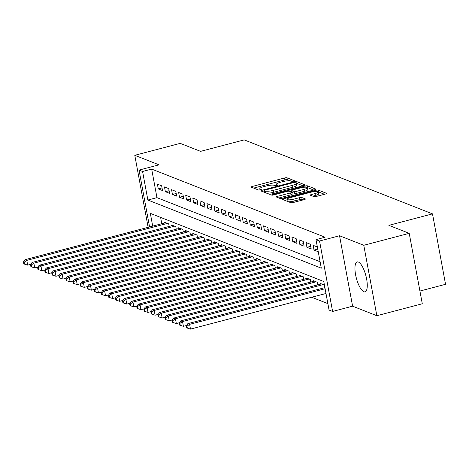 <?xml version="1.0" encoding="UTF-8"?>
<svg xmlns="http://www.w3.org/2000/svg" width="469" height="469" viewBox="0 0 469 469"><rect width="100%" height="100%" fill="white"/><g stroke="black" fill="none" stroke-linecap="round" stroke-linejoin="round"><path stroke-width="0.7" d="M293.629 181.21L294.391 180.694L287.01 177.792A1.946 0.416 -10.5 0 0 284.531 177.986L252.416 186.428A1.946 0.416 -10.5 0 0 251.196 187.055A1.946 0.416 -10.5 0 0 251.325 187.172L258.706 190.074L261.297 189.494L260.254 189.042A6.226 1.337 -10.5 0 1 259.838 188.673A6.226 1.337 -10.5 0 1 263.736 186.662L266.415 185.959A6.226 1.337 -10.5 0 1 274.347 185.337L277.038 185.572L277.888 185.132L276.845 184.68A6.226 1.337 -10.5 0 1 276.429 184.311A6.226 1.337 -10.5 0 1 280.327 182.3L283.006 181.597A6.226 1.337 -10.5 0 1 290.938 180.97L291.894 181.351L293.629 181.21M358.357 262.036A15.459 4.919 -104.7 0 0 357.179 261.931A15.459 4.919 -104.7 0 0 355.936 276.417A15.459 4.919 -104.7 0 0 363.862 291.73A15.459 4.919 -104.7 0 0 365.04 291.835A15.459 4.919 -104.7 0 0 366.283 277.343A15.459 4.919 -104.7 0 0 358.357 262.036M313.931 196.617A1.946 0.416 -10.5 0 0 316.411 196.423L325.422 194.055A1.946 0.416 -10.5 0 0 326.641 193.427A1.946 0.416 -10.5 0 0 326.512 193.31L318.31 190.092A1.946 0.416 -10.5 0 0 315.83 190.285L283.716 198.727A1.946 0.416 -10.5 0 0 282.502 199.354A1.946 0.416 -10.5 0 0 282.631 199.472L290.827 202.69A1.946 0.416 -10.5 0 0 293.307 202.497L304.188 199.636A1.946 0.416 -10.5 0 0 305.407 199.008A1.946 0.416 -10.5 0 0 305.278 198.891L301.772 197.513A1.946 0.416 -10.5 0 0 299.292 197.707L293.893 199.126A5.206 1.12 -10.5 0 1 286.917 199.348A5.206 1.12 -10.5 0 1 290.176 197.666L311.316 192.108A5.206 1.12 -10.5 0 1 318.293 191.891A5.206 1.12 -10.5 0 1 315.039 193.568L311.51 194.494A1.946 0.416 -10.5 0 0 310.296 195.122A1.946 0.416 -10.5 0 0 310.425 195.239L313.931 196.617M409.226 233.333L422.282 303.765L376.841 315.713L363.786 245.281L409.226 233.333L388.871 225.337L432.494 213.87L244.197 139.891L200.574 151.358L180.225 143.362L134.785 155.309L159.026 164.836L139.035 170.089L142.576 171.484L151.663 169.092L325.093 237.232L316.006 239.618L319.547 241.013L332.603 311.445L329.062 310.056L323.768 281.5L150.338 213.36L152.701 226.122M363.786 245.281L339.538 235.755L319.547 241.013M303.812 185.56A1.946 0.416 -10.5 0 0 305.032 184.933A1.946 0.416 -10.5 0 0 304.903 184.821L296.701 181.597A1.946 0.416 -10.5 0 0 294.221 181.796L262.107 190.238A1.946 0.416 -10.5 0 0 260.893 190.865A1.946 0.416 -10.5 0 0 261.022 190.977L269.218 194.201A1.946 0.416 -10.5 0 0 271.698 194.002L303.812 185.56M307.506 185.841L315.707 189.066A1.946 0.416 -10.5 0 1 315.836 189.177A1.946 0.416 -10.5 0 1 314.617 189.81L282.502 198.252A1.946 0.416 -10.5 0 1 280.022 198.446L276.517 197.068A1.946 0.416 -10.5 0 1 276.388 196.951A1.946 0.416 -10.5 0 1 277.601 196.323L290.628 192.9A1.946 0.416 -10.5 0 0 291.847 192.272A1.946 0.416 -10.5 0 0 291.718 192.161L289.391 191.246A1.946 0.416 -10.5 0 0 286.911 191.44L273.351 195.004L271.528 195.063L272.378 194.623L305.026 186.041A1.946 0.416 -10.5 0 1 307.506 185.841L307.857 187.747L313.708 190.045M134.785 155.309L147.835 225.741L149.464 226.38M161.653 185.812L157.402 184.147L158.288 188.901L162.532 190.572L161.653 185.812M168.729 188.597L164.484 186.926L165.364 191.686L169.614 193.351L168.729 188.597M175.811 191.375L171.56 189.705L172.445 194.465L176.69 196.136L175.811 191.375M182.887 194.154L178.642 192.489L179.521 197.25L183.772 198.915L182.887 194.154M189.968 196.939L185.718 195.268L186.603 200.029L190.848 201.699L189.968 196.939M197.044 199.718L192.8 198.053L193.679 202.807L197.93 204.478L197.044 199.718M204.126 202.502L199.876 200.832L200.761 205.592L205.006 207.257L204.126 202.502M211.202 205.281L206.958 203.61L207.837 208.371L212.088 210.042L211.202 205.281M218.284 208.066L214.034 206.395L214.919 211.156L219.164 212.82L218.284 208.066M225.36 210.845L221.116 209.174L221.995 213.934L226.246 215.605L225.36 210.845M232.442 213.624L228.192 211.959L229.077 216.713L233.322 218.384L232.442 213.624M239.518 216.408L235.274 214.738L236.153 219.498L240.404 221.163L239.518 216.408M246.6 219.187L242.35 217.516L243.235 222.277L247.48 223.948L246.6 219.187M253.676 221.972L249.432 220.301L250.311 225.061L254.561 226.726L253.676 221.972M260.758 224.751L256.508 223.08L257.393 227.84L261.638 229.511L260.758 224.751M267.834 227.529L263.59 225.865L264.469 230.619L268.719 232.29L267.834 227.529M274.916 230.314L270.666 228.643L271.551 233.404L275.795 235.075L274.916 230.314M281.992 233.093L277.748 231.428L278.627 236.183L282.877 237.853L281.992 233.093M289.074 235.878L284.824 234.207L285.709 238.967L289.953 240.632L289.074 235.878M296.15 238.657L291.906 236.986L292.785 241.746L297.035 243.417L296.15 238.657M303.232 241.435L298.982 239.77L299.867 244.525L304.111 246.196L303.232 241.435M310.308 244.22L306.064 242.549L306.943 247.31L311.193 248.98L310.308 244.22M317.372 246.993L313.14 245.334L314.025 250.088L318.258 251.753M151.663 169.092L156.957 197.648L320.11 261.749M311.656 297.252L327.872 303.625M160.615 217.399L161.787 223.731M164.607 222.992L164.461 222.218L168.711 223.883L169.18 226.427M171.683 225.771L171.543 224.997L175.787 226.668L176.262 229.212M178.765 228.555L178.619 227.782L182.869 229.447L183.338 231.991M185.841 231.334L185.701 230.56L189.945 232.231L190.42 234.776M192.923 234.113L192.777 233.339L197.027 235.01L197.496 237.554M199.999 236.898L199.858 236.124L204.103 237.789L204.572 240.339M207.081 239.677L206.935 238.903L211.185 240.574L211.654 243.118M214.157 242.461L214.016 241.687L218.261 243.352L218.73 245.897M221.233 245.24L221.092 244.466L225.337 246.137L225.812 248.681M228.315 248.019L228.169 247.245L232.419 248.916L232.888 251.46M235.391 250.804L235.25 250.03L239.495 251.695L239.97 254.245M242.473 253.582L242.326 252.809L246.577 254.479L247.046 257.024M249.549 256.367L249.408 255.593L253.653 257.258L254.128 259.803M256.631 259.146L256.484 258.372L260.735 260.043L261.204 262.587M263.707 261.931L263.566 261.151L267.811 262.822L268.286 265.366M270.789 264.709L270.642 263.936L274.893 265.601L275.362 268.151M277.865 267.488L277.724 266.714L281.969 268.385L282.444 270.93M284.947 270.273L284.8 269.499L289.051 271.164L289.52 273.708M292.023 273.052L291.882 272.278L296.127 273.949L296.601 276.493M299.105 275.836L298.958 275.057L303.209 276.728L303.678 279.272M306.181 278.615L306.04 277.841L310.285 279.506L310.759 282.057M313.263 281.394L313.116 280.62L317.366 282.291L317.835 284.835M320.339 284.179L320.198 283.405L324.431 285.064M419.919 291.044L445.55 284.302L432.494 213.87M339.538 235.755L352.594 306.187L376.841 315.713M352.594 306.187L332.603 311.445M142.576 171.484L147.864 200.034L321.3 268.174L316.006 239.618M149.57 226.943L139.035 170.089M156.957 197.648L147.864 200.034M158.288 188.901L162.04 187.917M165.364 191.686L169.121 190.695M172.445 194.465L176.197 193.48M179.521 197.25L183.279 196.259M186.603 200.029L190.355 199.044M193.679 202.807L197.437 201.822M200.761 205.592L204.513 204.601M207.837 208.371L211.595 207.386M214.919 211.156L218.671 210.165M221.995 213.934L225.753 212.949M229.077 216.713L232.829 215.728M236.153 219.498L239.911 218.507M243.235 222.277L246.987 221.292M250.311 225.061L254.069 224.071M257.393 227.84L261.145 226.855M264.469 230.619L268.227 229.634M271.551 233.404L275.303 232.413M278.627 236.183L282.385 235.198M285.709 238.967L289.461 237.976M292.785 241.746L296.543 240.761M299.867 244.525L303.619 243.54M306.943 247.31L310.701 246.325M314.025 250.088L317.765 249.109M290.17 180.799L287.362 179.691A1.946 0.416 -10.5 0 0 284.882 179.891L253.676 188.092M264.393 191.633L263.367 191.903M302.904 185.8L297.053 183.502A1.946 0.416 -10.5 0 0 296.408 183.432M294.966 182.558L293.231 182.693L265.044 190.103L264.194 190.543L265.29 191.018A6.226 1.337 -10.5 0 0 273.222 190.391L292.492 185.325A6.226 1.337 -10.5 0 0 296.39 183.32A6.226 1.337 -10.5 0 0 295.974 182.951L294.966 182.558M266.41 193.099A6.226 1.337 -10.5 0 0 273.574 192.296L273.222 190.391M296.39 183.32L296.742 185.22A6.226 1.337 -10.5 0 1 292.844 187.231L273.574 192.296M278.862 197.988L290.979 194.805A1.946 0.416 -10.5 0 0 292.199 194.178L291.847 192.272M290.768 191.786L291.941 191.475M304.141 189.347A5.206 1.12 -10.5 0 0 307.4 187.67A5.206 1.12 -10.5 0 0 300.424 187.887L292.978 189.845A1.946 0.416 -10.5 0 0 291.759 190.473A1.946 0.416 -10.5 0 0 291.888 190.59L294.215 191.504A1.946 0.416 -10.5 0 0 296.695 191.305L304.141 189.347L304.492 191.252A5.206 1.12 -10.5 0 0 307.752 189.576L307.4 187.67M291.759 190.473L292.111 192.378A1.946 0.416 -10.5 0 0 292.24 192.489L291.888 190.59M304.492 191.252L297.047 193.21A1.946 0.416 -10.5 0 1 294.567 193.404L292.24 192.489M307.857 187.747A1.946 0.416 -10.5 0 0 307.4 187.676M318.293 191.891L318.65 193.797A5.206 1.12 -10.5 0 1 315.391 195.473L312.77 196.159M286.917 199.348L287.268 201.248A5.206 1.12 -10.5 0 0 287.286 201.301M288.335 201.711A5.206 1.12 -10.5 0 0 294.245 201.031L293.893 199.126M303.285 199.87L302.124 199.419A1.946 0.416 -10.5 0 0 299.644 199.612L294.245 201.031M287.01 199.858L284.976 200.392M324.513 194.289L318.662 191.991A1.946 0.416 -10.5 0 0 318.304 191.927M165.698 222.705L25.015 259.685L26.786 260.383L27.671 265.137L30.813 264.311M24.159 262.224L23.45 261.942L23.802 263.848L24.511 264.123L24.159 262.224L26.786 260.383L167.468 223.396M23.45 261.942L25.015 259.685M27.671 265.137L24.511 264.123M172.78 225.483L32.097 262.464L33.868 263.162L34.747 267.922L37.895 267.096M31.235 265.003L30.526 264.727L30.884 266.627L31.587 266.908L31.235 265.003L33.868 263.162L174.55 226.181M30.526 264.727L32.097 262.464M34.747 267.922L31.587 266.908M179.856 228.268L39.173 265.249L40.944 265.941L41.829 270.701L44.971 269.874M38.317 267.781L37.608 267.506L37.96 269.411L38.669 269.687L38.317 267.781L40.944 265.941L181.626 228.96M37.608 267.506L39.173 265.249M41.829 270.701L38.669 269.687M186.938 231.047L46.255 268.028L48.026 268.725L48.905 273.486L52.053 272.659M45.393 270.566L44.684 270.285L45.042 272.19L45.745 272.471L45.393 270.566L48.026 268.725L188.708 231.745M44.684 270.285L46.255 268.028M48.905 273.486L45.745 272.471M194.014 233.826L53.331 270.812L55.102 271.504L55.987 276.264L59.129 275.438M52.475 273.345L51.766 273.069L52.118 274.969L52.827 275.25L52.475 273.345L55.102 271.504L195.784 234.523M51.766 273.069L53.331 270.812M55.987 276.264L52.827 275.25M201.095 236.611L60.413 273.591L62.184 274.289L63.063 279.043L66.211 278.217M59.551 276.13L58.842 275.848L59.2 277.754L59.903 278.029L59.551 276.13L62.184 274.289L202.866 237.302M58.842 275.848L60.413 273.591M63.063 279.043L59.903 278.029M208.172 239.389L67.489 276.376L69.26 277.068L70.145 281.828L73.287 281.001M66.633 278.908L65.924 278.633L66.276 280.532L66.985 280.814L66.633 278.908L69.26 277.068L209.942 240.087M65.924 278.633L67.489 276.376M70.145 281.828L66.985 280.814M215.253 242.174L74.571 279.155L76.341 279.852L77.221 284.607L80.369 283.78M73.709 281.687L73 281.412L73.357 283.317L74.061 283.593L73.709 281.687L76.341 279.852L217.024 242.866M73 281.412L74.571 279.155M77.221 284.607L74.061 283.593M222.329 244.953L81.647 281.933L83.418 282.631L84.303 287.391L87.445 286.565M80.791 284.472L80.082 284.191L80.433 286.096L81.143 286.377L80.791 284.472L83.418 282.631L224.1 245.65M80.082 284.191L81.647 281.933M84.303 287.391L81.143 286.377M229.411 247.732L88.729 284.718L90.499 285.41L91.379 290.17L94.527 289.344M87.867 287.251L87.158 286.975L87.515 288.881L88.219 289.156L87.867 287.251L90.499 285.41L231.182 248.429M87.158 286.975L88.729 284.718M91.379 290.17L88.219 289.156M236.487 250.516L95.805 287.497L97.575 288.195L98.461 292.955L101.603 292.123M94.949 290.035L94.24 289.754L94.591 291.659L95.301 291.935L94.949 290.035L97.575 288.195L238.258 251.208M94.24 289.754L95.805 287.497M98.461 292.955L95.301 291.935M243.569 253.295L102.887 290.282L104.657 290.973L105.537 295.734L108.685 294.907M102.025 292.814L101.316 292.539L101.673 294.438L102.377 294.72L102.025 292.814L104.657 290.973L245.34 253.993M101.316 292.539L102.887 290.282M105.537 295.734L102.377 294.72M250.645 256.08L109.963 293.061L111.733 293.758L112.619 298.513L115.761 297.686M109.107 295.593L108.398 295.318L108.749 297.223L109.459 297.498L109.107 295.593L111.733 293.758L252.416 256.772M108.398 295.318L109.963 293.061M112.619 298.513L109.459 297.498M257.727 258.859L117.045 295.839L118.815 296.537L119.695 301.297L122.843 300.471M116.183 298.378L115.474 298.096L115.831 300.002L116.535 300.283L116.183 298.378L118.815 296.537L259.498 259.556M115.474 298.096L117.045 295.839M119.695 301.297L116.535 300.283M264.803 261.638L124.121 298.624L125.891 299.316L126.777 304.076L129.919 303.25M123.265 301.157L122.556 300.881L122.907 302.786L123.617 303.062L123.265 301.157L125.891 299.316L266.574 262.335M122.556 300.881L124.121 298.624M126.777 304.076L123.617 303.062M271.885 264.422L131.203 301.403L132.973 302.1L133.853 306.861L137.001 306.028M130.341 303.941L129.632 303.66L129.989 305.565L130.693 305.841L130.341 303.941L132.973 302.1L273.656 265.114M129.632 303.66L131.203 301.403M133.853 306.861L130.693 305.841M278.961 267.201L138.279 304.188L140.049 304.879L140.935 309.64L144.077 308.813M137.423 306.72L136.714 306.445L137.065 308.344L137.775 308.625L137.423 306.72L140.049 304.879L280.732 267.899M136.714 306.445L138.279 304.188M140.935 309.64L137.775 308.625M286.043 269.986L145.361 306.966L147.131 307.664L148.011 312.418L151.159 311.592M144.499 309.499L143.79 309.223L144.147 311.129L144.851 311.404L144.499 309.499L147.131 307.664L287.814 270.677M143.79 309.223L145.361 306.966M148.011 312.418L144.851 311.404M293.119 272.765L152.437 309.745L154.207 310.443L155.087 315.203L158.235 314.377M151.581 312.284L150.871 312.002L151.223 313.908L151.933 314.189L151.581 312.284L154.207 310.443L294.89 273.462M150.871 312.002L152.437 309.745M155.087 315.203L151.933 314.189M300.201 275.543L159.519 312.53L161.289 313.222L162.168 317.982L165.317 317.155M158.657 315.062L157.947 314.787L158.299 316.692L159.009 316.968L158.657 315.062L161.289 313.222L301.972 276.241M157.947 314.787L159.519 312.53M162.168 317.982L159.009 316.968M307.277 278.328L166.595 315.309L168.365 316.006L169.245 320.767L172.393 319.94M165.739 317.847L165.029 317.566L165.381 319.471L166.09 319.747L165.739 317.847L168.365 316.006L309.048 279.02M165.029 317.566L166.595 315.309M169.245 320.767L166.09 319.747M314.359 281.107L173.677 318.093L175.447 318.785L176.326 323.546L179.469 322.719M172.815 320.626L172.105 320.35L172.457 322.25L173.167 322.531L172.815 320.626L175.447 318.785L316.129 281.805M172.105 320.35L173.677 318.093M176.326 323.546L173.167 322.531M321.435 283.892L180.753 320.872L182.523 321.57L183.402 326.324L186.551 325.498M179.897 323.411L179.187 323.129L179.539 325.035L180.248 325.31L179.897 323.411L182.523 321.57L323.205 284.583M179.187 323.129L180.753 320.872M183.402 326.324L180.248 325.31M324.906 287.62L187.834 323.651L189.599 324.349L190.484 329.109L325.99 293.488M186.973 326.19L186.263 325.908L186.615 327.813L187.324 328.095L186.973 326.19L189.599 324.349L325.111 288.728M186.263 325.908L187.834 323.651M190.484 329.109L187.324 328.095M277.009 185.577L276.845 184.68M260.418 189.939L260.254 189.042M252.65 187.688L252.416 186.428M284.882 179.891L284.531 177.986M287.362 179.691L287.01 177.792M262.341 191.499L262.107 190.238M294.356 182.511L294.221 181.796M297.053 183.502L296.701 181.597M264.61 192.39L264.282 190.625M265.618 192.782L265.29 191.018M292.844 187.231L292.492 185.325M277.836 197.584L277.601 196.323M290.979 194.805L290.628 192.9M272.477 195.168L272.378 194.623M305.237 187.166L305.026 186.041M294.567 193.404L294.215 191.504M297.047 193.21L296.695 191.305M311.744 195.761L311.51 194.494M315.391 195.473L315.039 193.568M299.644 199.612L299.292 197.707M302.124 199.419L301.772 197.513M283.95 199.987L283.716 198.727M316.036 191.393L315.83 190.285M318.662 191.991L318.31 190.092M276.681 185.654L276.429 184.311M260.09 190.015L259.838 188.673M264.528 192.354L264.194 190.543"/></g></svg>
